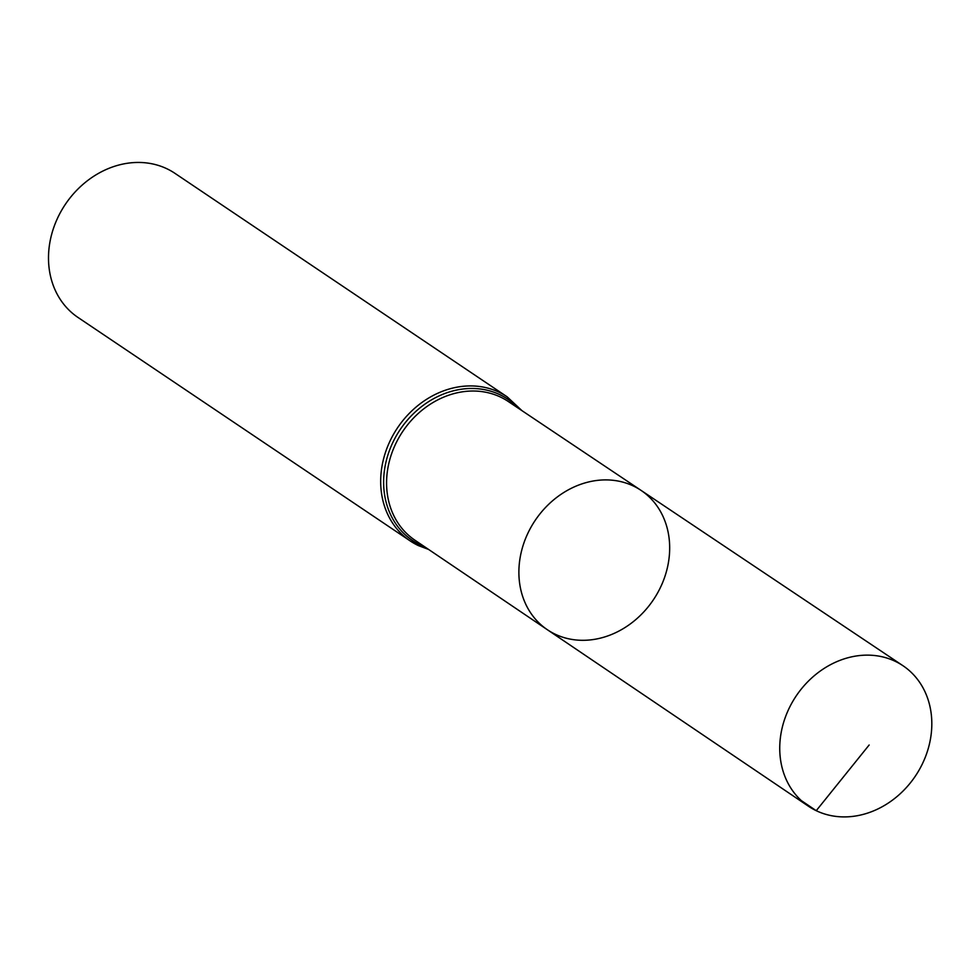 <?xml version="1.0" encoding="UTF-8"?>
<svg xmlns="http://www.w3.org/2000/svg" width="980" height="980" viewBox="0 0 980 980"><rect width="100%" height="100%" fill="white"/><g stroke="black" fill="none" stroke-linecap="round" stroke-linejoin="round"><path stroke-width="1.47" d="M555.072 634.146A83.962 71.197 123.9 0 0 656.183 595.387A83.962 71.197 123.9 0 0 641.03 490.368A83.962 71.197 123.9 0 0 535.202 520.368A83.962 71.197 123.9 0 0 547.306 629.687A83.962 71.197 123.9 0 0 555.072 634.146M428.615 549.449L418.276 545.554L410.204 540.936A86.84 73.647 123.9 0 1 397.574 427.77A86.84 73.647 123.9 0 1 507.15 396.827L174.954 173.35A86.84 73.647 123.9 0 0 65.378 204.306A86.84 73.647 123.9 0 0 78.008 317.459L410.204 540.936A86.84 73.647 123.9 0 0 418.129 545.468M547.306 629.687L414.883 540.176A83.594 70.891 123.9 0 1 402.829 431.31A83.594 70.891 123.9 0 1 508.204 401.445L641.03 490.368A83.962 71.197 123.9 0 0 535.202 520.368A83.962 71.197 123.9 0 0 547.306 629.687L808.402 806.197A84.672 71.809 123.9 0 0 816.242 810.693A84.672 71.809 123.9 0 0 918.211 771.603A84.672 71.809 123.9 0 0 902.923 665.689A84.672 71.809 123.9 0 0 895.316 661.353A84.672 71.809 123.9 0 0 793.433 700.296A84.672 71.809 123.9 0 0 808.402 806.197M801.309 800.599L816.242 810.693L869.138 745.008M518.383 408.268A85.223 72.263 123.9 0 0 401.898 427.096A85.223 72.263 123.9 0 0 420.371 545.039A85.223 72.263 123.9 0 0 425.038 547.036M507.15 396.827L521.973 410.669M641.03 490.368L902.923 665.689"/></g></svg>
